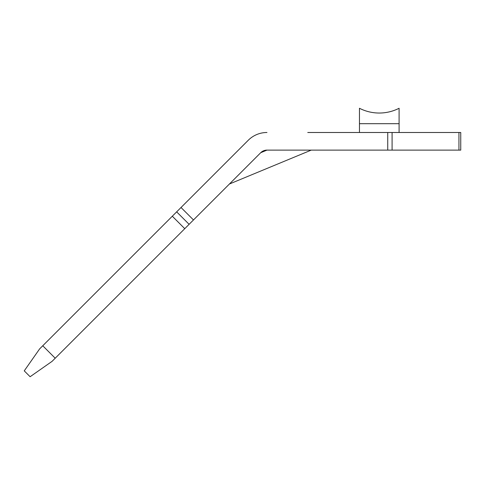 <?xml version="1.0" encoding="UTF-8"?>
<svg xmlns="http://www.w3.org/2000/svg" width="485" height="485" viewBox="0 0 485 485"><rect width="100%" height="100%" fill="white"/><g stroke="black" fill="none" stroke-linecap="round" stroke-linejoin="round"><path stroke-width="0.73" d="M42.753 345.769L55.211 358.221L52.095 361.337L30.118 376.73L24.25 370.861L39.643 348.879L172.302 216.219L181.02 207.501L193.479 219.954L260.742 152.69A8.809 8.809 0 0 1 266.974 150.114L260.742 152.69L266.974 150.114L387.733 150.114L387.733 132.496L307.751 132.496M193.479 219.954L184.761 228.677L172.302 216.219M55.211 358.221L184.761 228.677M387.733 132.496L460.75 132.496L460.75 150.114L387.733 150.114M266.974 132.496A26.426 26.426 0 0 0 248.29 140.232L181.02 207.501M399.094 123.687L359.458 123.687L359.458 108.27A43.601 43.601 0 0 0 399.094 108.27L399.094 132.496M359.458 123.687L359.458 132.496M189.12 224.319L176.661 211.86M392.092 132.496L392.092 150.114M458.943 150.114L458.943 132.496M229.429 184.003L311.255 150.114"/></g></svg>

